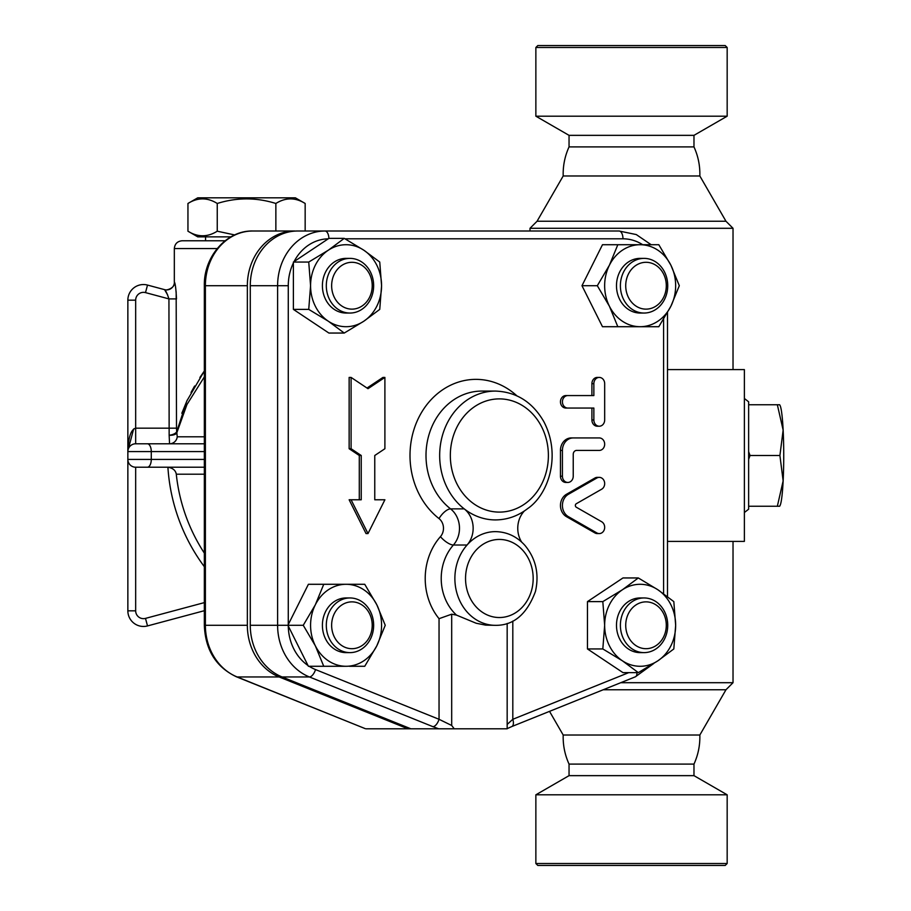 <?xml version="1.0" encoding="UTF-8"?>
<svg xmlns="http://www.w3.org/2000/svg" width="911" height="911" viewBox="0 0 911 911"><rect width="100%" height="100%" fill="white"/><g stroke="black" fill="none" stroke-linecap="round" stroke-linejoin="round"><path stroke-width="1.37" d="M727.172 863.503L725.213 865.45L537.809 865.45L535.862 863.503L727.172 863.503L727.172 794.813L535.862 794.813L535.862 863.503M727.172 794.813L693.977 775.648L569.045 775.648L535.862 794.813M693.977 764.101L569.045 764.101C564.854 754.855 562.896 745.164 563.192 735.018L699.842 735.018C700.126 745.164 698.179 754.855 693.977 764.101L693.977 775.648M727.172 47.497L725.213 45.55L537.809 45.55L535.862 47.497L535.862 116.187L727.172 116.187L727.172 47.497L535.862 47.497M727.172 116.187L693.977 135.352L569.045 135.352L535.862 116.187M693.977 146.899L569.045 146.899C564.854 156.145 562.896 165.836 563.192 175.982L699.842 175.982C700.126 165.836 698.179 156.145 693.977 146.899L693.977 135.352M230.939 236.86L197.755 236.86L187.951 231.2C197.721 237.304 207.48 237.304 217.251 231.2L234.696 234.947M217.251 203.472C207.48 197.368 197.721 197.368 187.951 203.472L197.755 197.812L295.358 197.812L305.162 203.472C295.392 197.368 285.633 197.368 275.862 203.472C256.321 197.368 236.792 197.368 217.251 203.472L217.251 231.2M187.951 231.2L187.951 203.472M275.862 231.007L275.862 203.472M305.162 231.007L305.162 203.472M174.331 282.103L174.331 248.578C174.787 243.829 177.394 241.233 182.132 240.766L225.131 240.766L205.567 240.766L205.567 236.86M748.637 451.64L750.038 455.5L748.637 459.36M777.345 506.254L783.141 480.883A50.754 4.418 90 0 1 779.975 505.673L779.645 506.254L748.637 506.254M779.907 455.5L783.141 430.117A50.754 4.418 90 0 1 783.141 480.883L779.907 455.5L750.038 455.5M779.645 404.746L779.975 405.327A50.754 4.418 90 0 1 783.141 430.117L777.345 404.746L779.315 404.746M748.637 404.746L777.345 404.746M644.054 597.958A27.33 23.663 90 0 0 620.391 625.288A27.33 23.663 90 0 0 644.054 652.618A27.33 23.663 90 0 0 667.729 625.288A27.33 23.663 90 0 0 644.054 597.958L640.148 597.958A27.33 23.663 -90 0 0 616.485 625.288A27.33 23.663 -90 0 0 640.148 652.618L644.054 652.618M646.013 601.864A23.424 20.293 -90 0 1 663.572 636.994A23.424 20.293 -90 0 1 628.442 636.994A23.424 20.293 -90 0 1 646.013 601.864M373.647 625.288A27.33 23.663 90 0 0 349.972 597.958A27.33 23.663 90 0 0 326.309 625.288A27.33 23.663 90 0 0 349.972 652.618A27.33 23.663 90 0 0 373.647 625.288M349.972 652.618L346.078 652.618A27.33 23.663 -90 0 1 322.403 625.288A27.33 23.663 -90 0 1 346.078 597.958L349.972 597.958M372.212 625.288A23.424 20.293 -90 0 1 341.784 645.569A23.424 20.293 -90 0 1 341.784 604.995A23.424 20.293 -90 0 1 372.212 625.288M349.972 313.042A27.33 23.663 90 0 0 373.647 285.712A27.33 23.663 90 0 0 349.972 258.382A27.33 23.663 90 0 0 326.309 285.712A27.33 23.663 90 0 0 349.972 313.042L346.078 313.042A27.33 23.663 -90 0 1 322.403 285.712A27.33 23.663 -90 0 1 346.078 258.382L349.972 258.382M351.931 309.136A23.424 20.293 -90 0 1 334.36 274.006A23.424 20.293 -90 0 1 369.502 274.006A23.424 20.293 -90 0 1 351.931 309.136M675.655 625.288L673.821 648.951L657.901 660.794A40.995 35.506 90 0 0 675.655 625.288A40.995 35.506 90 0 0 657.901 589.781L673.821 601.613L675.655 625.288M638.315 672.625L622.395 660.794A40.995 35.506 90 0 0 657.901 660.794L638.315 672.625L622.976 672.625L587.47 648.951L587.47 601.613L622.976 577.95L638.315 577.95L657.901 589.781A40.995 35.506 90 0 0 622.395 589.781L638.315 577.95M602.82 648.951L604.653 625.288A40.995 35.506 90 0 0 622.395 660.794L602.82 648.951L587.47 648.951M602.82 601.613L622.395 589.781A40.995 35.506 90 0 0 604.653 625.288L602.82 601.613L587.47 601.613M346.078 666.283L323.747 666.283L315.331 645.785A40.995 35.506 90 0 0 346.078 666.283A40.995 35.506 90 0 0 376.824 645.785L364.742 666.283L349.391 666.283M303.249 625.288L315.331 604.79A40.995 35.506 90 0 0 315.331 645.785L303.249 625.288L287.899 625.288L308.396 584.293L346.078 584.293A40.995 35.506 90 0 0 315.331 604.79L323.747 584.293M376.824 604.79L385.239 625.288L376.824 645.785A40.995 35.506 90 0 0 376.824 604.79A40.995 35.506 90 0 0 346.078 584.293L364.742 584.293L376.824 604.79M310.571 285.712L308.738 262.049L328.324 250.206A40.995 35.506 90 0 0 310.571 285.712A40.995 35.506 90 0 0 328.324 321.219L308.738 309.387L310.571 285.712M344.244 238.375L363.819 250.206A40.995 35.506 90 0 0 328.324 250.206L344.244 238.375L328.894 238.375L294.059 261.605A46.905 40.619 -90 0 1 328.233 238.819M379.75 262.049L381.572 285.712A40.995 35.506 90 0 0 363.819 250.206L379.75 262.049M363.819 321.219L344.244 333.05L328.324 321.219A40.995 35.506 90 0 0 363.819 321.219A40.995 35.506 90 0 0 381.572 285.712L379.75 309.387L363.819 321.219M308.02 665.52A46.905 40.619 -90 0 1 288.286 626.051L308.396 666.283L323.747 666.283M288.286 626.051L287.899 625.288L277.604 625.288A54.706 47.383 90 0 0 309.398 676.953A7.812 3.69 -68.1 0 0 315.525 669.574A46.905 40.619 -90 0 1 309.159 666.283M308.738 309.387L293.388 309.387L328.894 333.05L344.244 333.05M293.388 309.387L293.388 262.049L308.738 262.049M293.388 262.049L294.059 261.605M346.078 584.293L349.391 584.293M625.72 285.712A23.424 20.293 -90 0 1 656.148 265.431A23.424 20.293 -90 0 1 656.148 306.005A23.424 20.293 -90 0 1 625.72 285.712M620.391 285.712A27.33 23.663 90 0 0 644.054 313.042A27.33 23.663 90 0 0 667.729 285.712A27.33 23.663 90 0 0 644.054 258.382A27.33 23.663 90 0 0 620.391 285.712M644.054 313.042L640.148 313.042A27.33 23.663 -90 0 1 616.485 285.712A27.33 23.663 -90 0 1 640.148 258.382L644.054 258.382M640.148 244.717L658.812 244.717L670.895 265.215A40.995 35.506 90 0 0 640.148 244.717A40.995 35.506 90 0 0 609.402 265.215L617.817 244.717L642.71 244.717A46.905 40.619 -90 0 0 622.976 238.807A7.812 3.906 -90 0 0 619.07 231.007L324.988 231.007A7.812 3.906 90 0 1 328.894 238.386M679.31 285.712L670.895 306.21A40.995 35.506 90 0 0 670.895 265.215L679.31 285.712M658.812 326.707L640.148 326.707A40.995 35.506 90 0 0 670.895 306.21L658.812 326.707M609.402 306.21L597.32 285.712L609.402 265.215A40.995 35.506 90 0 0 609.402 306.21A40.995 35.506 90 0 0 640.148 326.707L617.817 326.707L609.402 306.21M617.817 326.707L602.478 326.707L581.981 285.712L597.32 285.712M581.981 285.712L602.478 244.717L617.817 244.717M643.473 326.707L640.148 326.707M599.267 533.584L597.32 533.584A6.252 5.409 -90 0 1 594.917 532.935L566.483 516.674A12.492 10.818 -90 0 1 560.459 505.48A12.492 10.818 -90 0 1 566.483 494.274L594.917 478.013A6.252 5.409 -90 0 1 597.32 477.364L599.267 477.364A6.252 5.409 90 0 0 596.864 478.013L568.43 494.274A12.492 10.818 90 0 0 562.417 505.48A12.492 10.818 90 0 0 568.43 516.674L596.864 532.935A6.252 5.409 90 0 0 599.267 533.584A6.252 5.409 90 0 0 604.54 528.767A6.252 5.409 90 0 0 601.67 521.741L576.299 507.222A1.947 1.685 -90 0 1 576.299 503.726L601.67 489.207A6.252 5.409 90 0 0 604.54 482.192A6.252 5.409 90 0 0 599.267 477.364M599.267 426.223L597.32 426.223A6.252 5.409 -90 0 1 591.911 419.971L591.911 408.06L565.879 408.06A6.252 5.409 -90 0 1 560.459 401.819A6.252 5.409 -90 0 1 565.879 395.568L591.911 395.568L591.911 383.656A6.252 5.409 -90 0 1 597.32 377.416L599.267 377.416A6.252 5.409 90 0 0 593.858 383.656L593.858 395.568L567.826 395.568A6.252 5.409 90 0 0 562.417 401.819A6.252 5.409 90 0 0 567.826 408.06L593.858 408.06L593.858 419.971A6.252 5.409 90 0 0 599.267 426.223A6.252 5.409 90 0 0 604.676 419.971L604.676 383.656A6.252 5.409 90 0 0 599.267 377.416M567.826 482.443A6.252 5.409 90 0 0 573.235 476.191L573.235 454.327A3.906 3.382 -90 0 1 576.617 450.421L599.267 450.421A6.252 5.409 90 0 0 604.676 444.181A6.252 5.409 90 0 0 599.267 437.929L573.235 437.929A12.492 10.818 90 0 0 562.417 450.421L562.417 476.191A6.252 5.409 90 0 0 567.826 482.443L565.879 482.443A6.252 5.409 -90 0 1 560.459 476.191L560.459 450.421A12.492 10.818 -90 0 1 571.288 437.929L597.32 437.929M359.287 499.775L359.287 455.5L349.141 448.736L349.141 377.416L351.088 377.416L351.088 448.736L361.234 455.5L361.234 499.775L351.088 499.775L367.998 533.584L384.897 499.775L374.763 499.775L382.95 499.775M367.019 388.029L382.95 377.416L384.897 377.416L367.998 388.69L351.088 377.416M367.998 533.584L366.04 533.584L349.141 499.775L351.088 499.775M250.274 285.712L277.604 285.712A54.706 47.383 90 0 1 324.988 231.007L297.658 231.007A54.706 47.383 90 0 0 250.274 285.712L250.274 625.288A54.706 47.383 90 0 0 282.068 676.953L309.398 676.953L432.919 726.671A7.812 3.69 -68.1 0 0 439.045 719.291L315.525 669.574M628.772 672.625L512.813 719.291A7.812 3.69 68.1 0 1 511.834 726.534L635.354 676.816L653.768 663.481M282.068 676.953L410.884 728.8L454.247 728.8L451.685 725.475L439.045 719.291L439.045 618.683L451.685 614.196L456.491 615.107L476.146 623.238L485.643 625.128L495.459 625.333C513.622 625.55 526.957 614.242 535.463 591.421C539.358 573.998 535.862 558.671 524.964 545.427C516.844 536.454 507.006 531.865 495.459 531.637A46.848 40.574 90 0 0 467.058 545.017A23.424 20.293 90 0 0 464.223 508.873A64.419 55.787 90 0 0 495.459 519.919C507.268 519.817 518.017 516.025 527.708 508.566C548.547 494.411 561.575 455.079 543.719 421.451C532.4 402.002 516.309 391.867 495.459 391.081A64.419 55.787 90 0 0 442.108 436.642A64.419 55.787 90 0 0 464.223 508.873L450.558 508.873A11.718 4.851 -52 0 0 439.022 518.587A11.718 10.146 -90 0 1 440.434 536.659A58.566 50.72 90 0 0 439.045 618.683M512.813 621.074L512.813 719.291L507.165 724.45M454.247 728.8L507.165 728.8L507.165 623.443M374.763 499.775L374.763 455.5L384.897 448.736L384.897 377.416M349.141 448.736L351.088 448.736M359.287 455.5L361.234 455.5M571.288 437.929L573.235 437.929M565.879 408.06L567.826 408.06M565.879 395.568L567.826 395.568M524.394 510.957A23.424 20.293 90 0 0 521.616 542.022M167.67 295.027L164.595 289.652L147.514 285.075A15.612 15.612 0 0 0 127.859 300.163L127.859 451.594L127.859 300.163L135.671 300.163A7.812 7.812 0 0 1 145.498 292.613L168.934 298.899L169.15 435.253A7.812 3.519 172.4 0 0 176.711 431.712L176.506 428.17L176.711 431.712L186.789 401.034L204.337 371.005L199.896 377.507M176.165 291.736L176.506 428.17L135.671 428.17C130.933 429.582 128.326 437.394 127.859 451.594L127.859 610.837A15.612 15.612 0 0 0 147.514 625.925L204.337 610.7L147.514 625.925L145.498 618.387A7.812 7.812 0 0 1 135.671 610.837L135.671 467.218L204.337 467.218M135.671 610.837L127.859 610.837L127.859 459.406A7.812 7.812 0 0 0 135.671 467.218M410.884 728.8L407.957 728.8L279.142 676.953A54.706 47.383 -90 0 1 247.348 625.288L247.348 285.712A54.706 47.383 -90 0 1 294.731 231.007L252.757 231.007C226.44 230.335 203.643 256.834 204.337 285.712L204.337 625.288C205.339 649.964 216.055 667.137 236.473 676.816L365.277 728.663L237.167 676.953A7.812 3.69 111.9 0 1 236.473 676.816M174.411 282.103C175.311 283.446 176.017 289.038 176.506 298.899L168.934 298.899C167.168 293.57 165.722 290.484 164.595 289.652A7.812 7.8 -75 0 0 174.411 282.103L174.331 282.08C175.618 288.309 165.267 291.03 164.492 289.63M181.824 413.275L187.245 400.066M191.025 392.47L194.612 386.025M204.337 553.114A178.624 178.624 0 0 1 176.29 474.21C175.629 470.372 172.828 468.038 167.909 467.218A186.391 186.391 0 0 0 204.337 566.688M176.29 474.21L204.337 474.21M204.337 436.79L177.235 436.79A7.812 7.721 -90 0 1 169.548 443.782L169.15 435.253A7.812 3.53 4.2 0 0 176.848 432.702A7.812 4.954 12.5 0 0 176.711 431.712M177.235 436.79L176.848 432.702L186.949 404.541L204.337 376.915M620.733 682.703L733.025 682.703L733.025 541.396M529.997 231.007L529.997 228.297L733.025 228.297L733.025 369.604M667.49 369.604L744.378 369.604L744.378 541.396L667.49 541.396M127.859 300.163A15.612 15.612 0 0 1 147.514 285.075L164.595 289.652M204.337 443.782L135.671 443.782L135.671 300.163M127.859 451.594L127.859 451.594A7.812 7.812 0 0 1 135.671 443.782A7.812 7.812 0 0 0 127.859 451.594L204.337 451.594M182.132 240.766L205.567 240.766M407.957 728.8L365.983 728.8M603.207 689.752L725.976 689.752L733.025 682.703M563.192 735.018L549.527 711.366M563.192 175.982L537.057 221.248L725.976 221.248L733.025 228.297M537.057 221.248L529.997 228.297M744.378 398.471L748.637 401.819L748.637 509.181L744.378 512.529M663.595 319.271L663.595 593.721M345.018 238.807L622.976 238.807M288.275 624.536L288.275 285.712A46.905 40.619 -90 0 1 293.388 262.926M516.867 395.818A76.137 65.934 90 0 0 422.738 410.519A76.137 65.934 90 0 0 439.022 518.587M250.274 625.288L277.604 625.288L277.604 285.712L288.275 285.712M636.914 672.625A7.812 3.69 68.1 0 1 635.354 676.816M432.919 726.671L438.703 728.8M451.685 725.475L451.685 614.196M560.459 450.421L562.417 450.421M560.459 476.191L562.417 476.191M591.911 383.656L593.858 383.656M591.911 419.971L593.858 419.971M594.917 532.935L596.864 532.935M594.917 478.013L596.864 478.013M566.483 494.274L568.43 494.274M566.483 516.674L568.43 516.674M465.544 578.485A39.048 33.809 -90 0 1 486.258 542.489A39.048 33.809 -90 0 1 523.028 550.597A39.048 33.809 -90 0 1 512.46 614.481A39.048 33.809 -90 0 1 465.544 578.485M456.491 615.107A46.848 40.574 -90 0 1 453.393 545.017L467.058 545.017A46.848 40.574 90 0 0 457.891 596.193A46.848 40.574 90 0 0 495.459 625.333M450.33 455.5A56.607 49.023 -90 0 1 522.356 405.509A56.607 49.023 -90 0 1 526.809 502.405A56.607 49.023 -90 0 1 476.362 505.491A56.607 49.023 -90 0 1 450.33 455.5M495.459 391.081L481.794 391.081A64.419 55.787 -90 0 0 428.443 436.642A64.419 55.787 -90 0 0 450.558 508.873A23.424 20.293 90 0 1 453.393 545.017A11.718 4.179 41.5 0 1 440.434 536.659M147.514 285.075L145.498 292.613M204.337 602.615L145.498 618.387M174.331 248.578L217.182 248.578M204.337 459.406L151.283 459.406A7.812 3.906 90 0 1 147.377 467.218M147.377 443.782A7.812 3.906 -90 0 1 151.283 451.594L151.283 459.406L127.859 459.406M279.142 676.953L237.167 676.953A54.706 47.383 -90 0 1 205.385 625.288L204.337 625.288M247.348 625.288L205.385 625.288L205.385 285.712L204.337 285.712M247.348 285.712L205.385 285.712A54.706 47.383 -90 0 1 252.757 231.007M569.045 764.101L569.045 775.648M569.045 135.352L569.045 146.899M651.16 244.717L636.288 234.571L619.07 231.007M667.49 312.632L667.49 596.603M506.835 728.8L511.834 726.534M127.984 450.228L128.155 449.465M128.371 448.804L133.644 428.979M699.842 735.018L725.976 689.752M699.842 175.982L725.976 221.248"/></g></svg>
